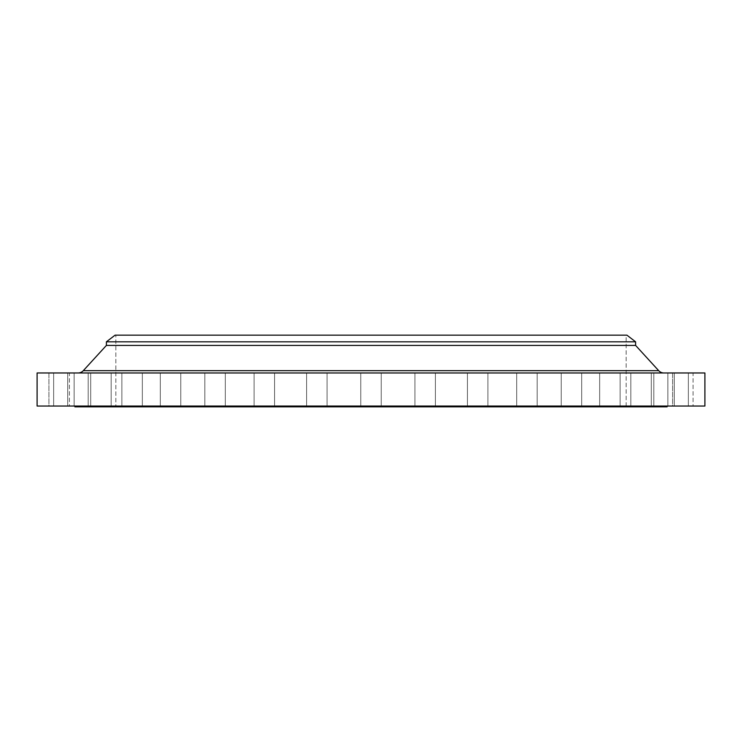 <?xml version="1.0" encoding="UTF-8"?>
<svg xmlns="http://www.w3.org/2000/svg" width="742" height="742" viewBox="0 0 742 742"><rect width="100%" height="100%" fill="white"/><g stroke="black" fill="none" stroke-linecap="round" stroke-linejoin="round"><path stroke-width="0.56" stroke-dasharray="3.71 2.78" d="M67.717 372.966L88.196 372.966L88.196 406.041L67.717 406.041L67.717 372.966L88.196 372.966L88.196 406.041L67.717 406.041L67.717 372.966L88.196 372.966L67.717 372.966L88.196 372.966L67.717 372.966L67.717 406.041L88.196 406.041L67.717 406.041L88.196 406.041L67.717 406.041L88.196 406.041L88.196 372.966L67.717 372.966L67.717 406.041L88.196 406.041L88.196 372.966L67.717 372.966M90.691 372.966L111.17 372.966L111.17 406.041L90.691 406.041L90.691 372.966L111.17 372.966L111.17 406.041L90.691 406.041L90.691 372.966L111.17 372.966L78.077 372.966L663.923 372.966L651.309 372.966L651.309 406.041L630.83 406.041L630.83 372.966L651.309 372.966L651.309 406.041L630.83 406.041L630.83 372.966L651.309 372.966L371 372.966L704.9 372.966L37.1 372.966L381.24 372.966L381.24 406.041L360.76 406.041L360.76 372.966L381.24 372.966L381.24 406.041L360.76 406.041L360.76 372.966L381.24 372.966L90.691 372.966L663.923 372.966L78.077 372.966L90.691 372.966L90.691 406.041L111.17 406.041L90.691 406.041L111.17 406.041L90.691 406.041L111.17 406.041L111.17 372.966L90.691 372.966L90.691 406.041L111.17 406.041L111.17 372.966L90.691 372.966M121.874 372.966L142.343 372.966L142.343 406.041L121.874 406.041L121.874 372.966L142.343 372.966L142.343 406.041L121.874 406.041L121.874 372.966L142.343 372.966L121.874 372.966L142.343 372.966L121.874 372.966L121.874 406.041L142.343 406.041L121.874 406.041L142.343 406.041L121.874 406.041L142.343 406.041L142.343 372.966L121.874 372.966L121.874 406.041L142.343 406.041L142.343 372.966L121.874 372.966M160.309 372.966L180.788 372.966L180.788 406.041L160.309 406.041L160.309 372.966L180.788 372.966L180.788 406.041L160.309 406.041L160.309 372.966L180.788 372.966L160.309 372.966L180.788 372.966L160.309 372.966L160.309 406.041L180.788 406.041L160.309 406.041L180.788 406.041L160.309 406.041L180.788 406.041L180.788 372.966L160.309 372.966L160.309 406.041L180.788 406.041L180.788 372.966L160.309 372.966M204.838 372.966L225.308 372.966L225.308 406.041L204.838 406.041L204.838 372.966L225.308 372.966L225.308 406.041L204.838 406.041L204.838 372.966L225.308 372.966L204.838 372.966L225.308 372.966L204.838 372.966L204.838 406.041L225.308 406.041L204.838 406.041L225.308 406.041L204.838 406.041L225.308 406.041L225.308 372.966L204.838 372.966L204.838 406.041L225.308 406.041L225.308 372.966L204.838 372.966M254.107 372.966L274.577 372.966L274.577 406.041L254.107 406.041L254.107 372.966L274.577 372.966L274.577 406.041L254.107 406.041L254.107 372.966L274.577 372.966L254.107 372.966L274.577 372.966L254.107 372.966L254.107 406.041L274.577 406.041L254.107 406.041L274.577 406.041L254.107 406.041L274.577 406.041L274.577 372.966L254.107 372.966L254.107 406.041L274.577 406.041L274.577 372.966L254.107 372.966M306.613 372.966L327.083 372.966L327.083 406.041L306.613 406.041L306.613 372.966L327.083 372.966L327.083 406.041L306.613 406.041L306.613 372.966L327.083 372.966L306.613 372.966L327.083 372.966L306.613 372.966L306.613 406.041L327.083 406.041L306.613 406.041L327.083 406.041L306.613 406.041L327.083 406.041L327.083 372.966L306.613 372.966L306.613 406.041L327.083 406.041L327.083 372.966L306.613 372.966M414.917 372.966L435.387 372.966L435.387 406.041L414.917 406.041L414.917 372.966L435.387 372.966L435.387 406.041L414.917 406.041L414.917 372.966L435.387 372.966L414.917 372.966L435.387 372.966L414.917 372.966L414.917 406.041L435.387 406.041L414.917 406.041L435.387 406.041L414.917 406.041L435.387 406.041L435.387 372.966L414.917 372.966L414.917 406.041L435.387 406.041L435.387 372.966L414.917 372.966M467.423 372.966L487.893 372.966L487.893 406.041L467.423 406.041L467.423 372.966L487.893 372.966L487.893 406.041L467.423 406.041L467.423 372.966L487.893 372.966L467.423 372.966L487.893 372.966L467.423 372.966L467.423 406.041L487.893 406.041L467.423 406.041L487.893 406.041L467.423 406.041L487.893 406.041L487.893 372.966L467.423 372.966L467.423 406.041L487.893 406.041L487.893 372.966L467.423 372.966M516.692 372.966L537.162 372.966L537.162 406.041L516.692 406.041L516.692 372.966L537.162 372.966L537.162 406.041L516.692 406.041L516.692 372.966L537.162 372.966L516.692 372.966L537.162 372.966L516.692 372.966L516.692 406.041L537.162 406.041L516.692 406.041L537.162 406.041L516.692 406.041L537.162 406.041L537.162 372.966L516.692 372.966L516.692 406.041L537.162 406.041L537.162 372.966L516.692 372.966M561.212 372.966L581.691 372.966L581.691 406.041L561.212 406.041L561.212 372.966L581.691 372.966L581.691 406.041L561.212 406.041L561.212 372.966L581.691 372.966L561.212 372.966L581.691 372.966L561.212 372.966L561.212 406.041L581.691 406.041L561.212 406.041L581.691 406.041L561.212 406.041L581.691 406.041L581.691 372.966L561.212 372.966L561.212 406.041L581.691 406.041L581.691 372.966L561.212 372.966M599.657 372.966L620.126 372.966L620.126 406.041L599.657 406.041L599.657 372.966L620.126 372.966L620.126 406.041L599.657 406.041L599.657 372.966L620.126 372.966L599.657 372.966L620.126 372.966L599.657 372.966L599.657 406.041L620.126 406.041L599.657 406.041L620.126 406.041L599.657 406.041L620.126 406.041L620.126 372.966L599.657 372.966L599.657 406.041L620.126 406.041L620.126 372.966L599.657 372.966M653.804 372.966L674.283 372.966L674.283 406.041L653.804 406.041L653.804 372.966L674.283 372.966L674.283 406.041L653.804 406.041L653.804 372.966L674.283 372.966L653.804 372.966L674.283 372.966L653.804 372.966L653.804 406.041L674.283 406.041L653.804 406.041L674.283 406.041L653.804 406.041L674.283 406.041L674.283 372.966L653.804 372.966L653.804 406.041L674.283 406.041L674.283 372.966L653.804 372.966M667.874 372.966L688.353 372.966L688.353 406.041L667.874 406.041L667.874 372.966L688.353 372.966L688.353 406.041L667.874 406.041L667.874 372.966L688.353 372.966L667.874 372.966L688.353 372.966L667.874 372.966L667.874 406.041L688.353 406.041L667.874 406.041L688.353 406.041L667.874 406.041L688.353 406.041L688.353 372.966L667.874 372.966L667.874 406.041L688.353 406.041L688.353 372.966L667.874 372.966M672.614 372.966L693.084 372.966L693.084 406.041L672.614 406.041L672.614 372.966L693.084 372.966L672.614 372.966L672.614 406.041L693.084 406.041L672.614 406.041L693.084 406.041L693.084 372.966L672.614 372.966M53.647 372.966L74.126 372.966L74.126 406.041L53.647 406.041L53.647 372.966L74.126 372.966L74.126 406.041L53.647 406.041L53.647 372.966L74.126 372.966L53.647 372.966L74.126 372.966L53.647 372.966L53.647 406.041L74.126 406.041L53.647 406.041L74.126 406.041L53.647 406.041L74.126 406.041L74.126 372.966L53.647 372.966L53.647 406.041L74.126 406.041L74.126 372.966L53.647 372.966M48.916 372.966L69.386 372.966L69.386 406.041L48.916 406.041L48.916 372.966L69.386 372.966L48.916 372.966L48.916 406.041L69.386 406.041L48.916 406.041L69.386 406.041L69.386 372.966L48.916 372.966M83.308 370.666L658.692 370.666L83.308 370.666A7.086 7.086 0 0 1 78.077 372.966M667.104 406.041L74.896 406.041L667.104 406.041M115.854 335.171L626.146 335.171L626.146 406.829L115.854 406.829L115.854 335.171L115.854 406.829L626.146 406.829L626.146 335.171L115.854 335.171M667.104 406.829L74.896 406.829L667.104 406.829M115.854 406.829L626.146 406.829L115.854 406.829M704.9 406.041L37.1 406.041L704.9 406.041M360.76 406.041L381.24 406.041L360.76 406.041L381.24 406.041L360.76 406.041L381.24 406.041L381.24 372.966L360.76 372.966L369.006 372.966L360.76 372.966L360.76 406.041L381.24 406.041L381.24 372.966L360.76 372.966L360.76 406.041M630.83 406.041L651.309 406.041L630.83 406.041L651.309 406.041L630.83 406.041L651.309 406.041L651.309 372.966L630.83 372.966L651.114 372.966L630.83 372.966L630.83 406.041L651.309 406.041L651.309 372.966L630.83 372.966L630.83 406.041M74.896 406.041L665.676 406.041L74.896 406.041M106.403 345.41L635.597 345.41L106.403 345.41M106.403 341.812L635.597 341.812L106.403 341.812M115.066 335.171L626.934 335.171L115.066 335.171M626.146 335.171L396.005 335.171L626.146 335.171"/><path stroke-width="1.11" d="M663.923 372.966A7.086 7.086 0 0 1 658.692 370.666L635.597 345.41L635.597 341.812L626.934 335.171L115.066 335.171L106.403 341.812L635.597 341.812L106.403 341.812L106.403 345.41L635.597 345.41L106.403 345.41L83.308 370.666L658.692 370.666A7.086 7.086 0 0 0 663.923 372.966M704.9 406.041L704.9 372.966L37.1 372.966L37.1 406.041L704.9 406.041L37.1 406.041L37.1 372.966L704.9 372.966L704.9 406.041M667.104 406.829L667.104 406.041L667.104 406.829L74.896 406.829L667.104 406.829M74.896 406.041L74.896 406.829L74.896 406.041M635.597 345.41L658.692 370.666L83.308 370.666L106.403 345.41L106.403 341.812L115.066 335.171L626.934 335.171L635.597 341.812L635.597 345.41M78.077 372.966A7.086 7.086 0 0 0 83.308 370.666"/></g></svg>
